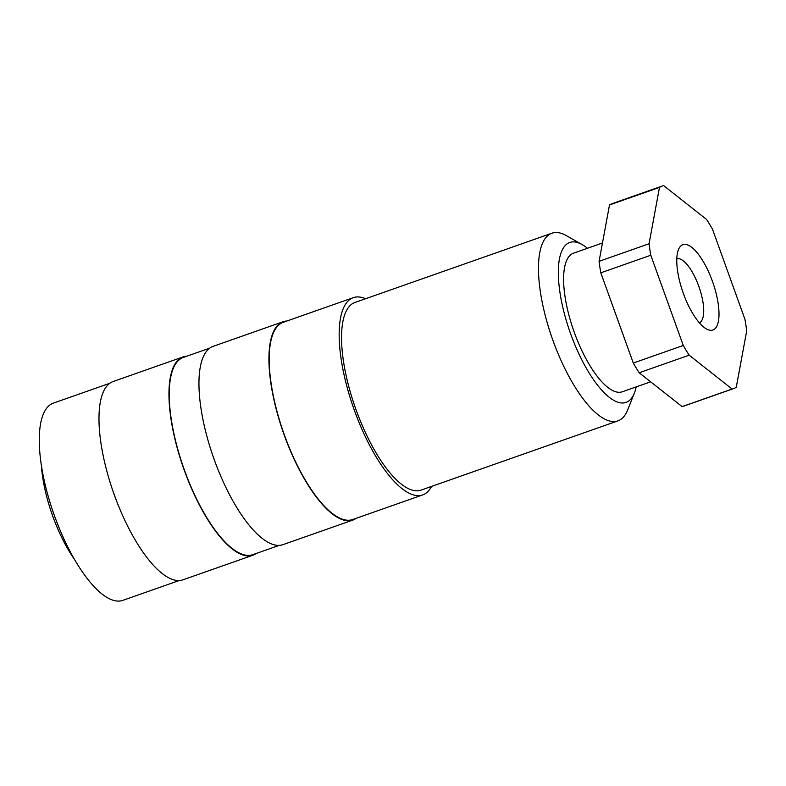 <?xml version="1.0" encoding="UTF-8"?>
<svg xmlns="http://www.w3.org/2000/svg" width="786" height="786" viewBox="0 0 786 786"><rect width="100%" height="100%" fill="white"/><g stroke="black" fill="none" stroke-linecap="round" stroke-linejoin="round"><path stroke-width="1.18" d="M209.774 348.129L183.364 357.414A104.558 36.382 70.6 0 0 184.474 470.225A104.558 36.382 70.6 0 0 252.728 554.68L279.148 545.396M186.94 356.166A105.118 36.578 70.6 0 0 183.177 356.883L113.204 381.495A105.118 36.578 70.6 0 0 114.314 494.915A105.118 36.578 70.6 0 0 182.941 579.822L252.915 555.221A105.118 36.578 70.6 0 0 256.305 553.432M183.177 356.883A105.118 36.578 70.6 0 0 184.288 470.303A105.118 36.578 70.6 0 0 252.915 555.221M109.814 383.283L53.409 403.11A104.558 36.382 70.6 0 0 54.519 515.921A104.558 36.382 70.6 0 0 122.773 600.376L179.179 580.549M41.393 465.371A79.121 27.53 70.6 0 0 52.682 515.989A79.121 27.53 70.6 0 0 74.434 559.347M587.427 248.288A84.77 29.504 70.6 0 0 582.131 244.584L566.401 235.653A99.468 34.613 70.6 0 0 551.919 233.216A99.468 34.613 70.6 0 0 552.98 340.535A99.468 34.613 70.6 0 0 617.914 420.883A99.468 34.613 70.6 0 0 627.68 409.919L634.361 393.108A84.77 29.504 70.6 0 0 636.169 386.909M582.131 244.584A84.77 29.504 70.6 0 0 570.695 333.971A84.77 29.504 70.6 0 0 634.361 393.108M551.919 233.216L354.987 302.463A99.468 34.613 70.6 0 0 356.048 409.781A99.468 34.613 70.6 0 0 420.982 490.13L617.914 420.883M365.569 298.739A104.558 36.382 70.6 0 0 353.307 297.658L283.324 322.27A104.558 36.382 70.6 0 0 284.434 435.08A104.558 36.382 70.6 0 0 352.688 519.536L422.671 494.925A104.558 36.382 70.6 0 0 431.553 486.406M353.307 297.658A104.558 36.382 70.6 0 0 354.417 410.469A104.558 36.382 70.6 0 0 422.671 494.925M286.9 321.012A105.118 36.578 70.6 0 0 283.137 321.729L213.163 346.341A105.118 36.578 70.6 0 0 214.283 459.761A105.118 36.578 70.6 0 0 282.901 544.669L352.885 520.067A105.118 36.578 70.6 0 0 356.264 518.279M283.137 321.729A105.118 36.578 70.6 0 0 284.257 435.159A105.118 36.578 70.6 0 0 352.885 520.067M699.304 322.761A33.906 11.8 70.6 0 0 698.774 286.242A33.906 11.8 70.6 0 0 676.815 258.791M712.401 281.192A45.215 15.73 70.6 0 0 678.446 249.663A45.215 15.73 70.6 0 0 683.358 293.453A45.215 15.73 70.6 0 0 706.3 328.872A45.215 15.73 70.6 0 0 712.401 281.192M650.661 381.809L622.286 391.792A73.471 25.565 -109.4 0 1 574.32 332.439A73.471 25.565 -109.4 0 1 573.544 253.171L602.469 242.992M732.09 389.031L682.11 406.608L639.195 372.76L689.175 355.184L732.09 389.031A107.377 37.364 70.6 0 0 733.495 388.628A107.377 37.364 70.6 0 0 736.266 387.272L746.7 330.896A107.377 37.364 70.6 0 0 744.971 319.411L712.489 229.188A107.377 37.364 70.6 0 0 706.585 219.471L663.669 185.624A107.377 37.364 70.6 0 0 662.264 186.027A107.377 37.364 70.6 0 0 659.493 187.382L649.059 243.758L599.079 261.335L609.504 204.959L659.493 187.382M600.809 272.821L650.788 255.244L683.27 345.467L633.29 363.044L600.809 272.821A107.377 37.364 70.6 0 1 599.079 261.335M649.059 243.758A107.377 37.364 70.6 0 0 650.788 255.244M683.27 345.467A107.377 37.364 70.6 0 0 689.175 355.184M662.264 186.027L612.274 203.603A107.377 37.364 70.6 0 0 609.504 204.959M633.29 363.044A107.377 37.364 70.6 0 0 639.195 372.76M682.11 406.608A107.377 37.364 70.6 0 0 683.515 406.205L733.495 388.628"/></g></svg>
